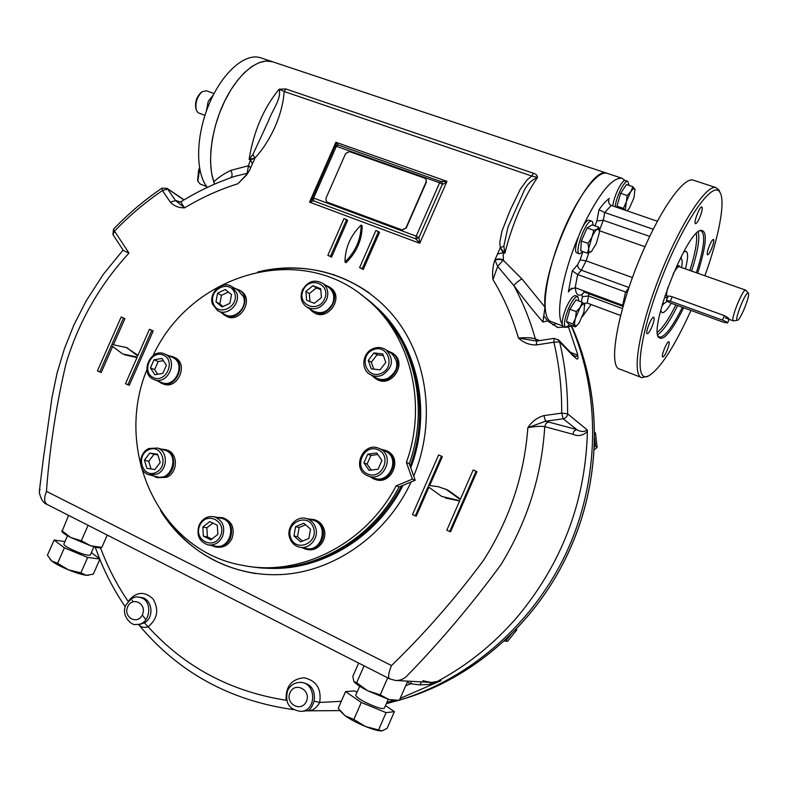 <?xml version="1.0" encoding="UTF-8"?>
<svg xmlns="http://www.w3.org/2000/svg" width="788" height="788" viewBox="0 0 788 788"><rect width="100%" height="100%" fill="white"/><g stroke="black" fill="none" stroke-linecap="round" stroke-linejoin="round"><path stroke-width="1.18" d="M157.639 374.27L154.645 369.611L158.201 361.534L163.402 360.677M166.376 365.277L162.781 373.423L154.803 374.724L150.429 367.907L154.005 359.781L161.964 358.461L166.376 365.277M158.201 361.534L154.005 359.781M154.645 369.611L150.429 367.907M153.601 379.353L153.65 379.373C167.411 386.258 179.25 360.333 165.145 354.206L164.741 354.019C150.744 347.134 139.121 373.542 153.601 379.353M153.512 377.669C166.022 383.451 176.098 360.559 163.431 355.122C150.941 349.488 140.963 372.153 153.512 377.669M154.566 379.737L161.323 382.367C174.975 389.193 186.687 363.544 172.69 357.466L171.764 357.062M151.079 468.998L148.725 461.295L154.034 454.292L157.836 454.863M157.649 454.252L160.2 462.507L154.832 469.569L146.942 468.358L144.421 460.123L149.769 453.08L157.649 454.252M154.034 454.292L149.769 453.08M148.725 461.295L144.421 460.123M156.901 474.179C167.874 469.983 168.228 451.081 157.442 448.047L149.011 448.5C137.91 452.814 137.821 472.051 148.952 474.74L156.901 474.179M155.748 472.564C169.302 466.713 162.101 443.585 148.735 449.721C135.319 455.533 142.303 478.562 155.748 472.564M149.828 474.967L156.753 476.72C171.41 481.823 180.028 454.656 165.145 450.312L164.239 450.046M222.974 306.562L219.852 303.981L221.428 295.333L228.412 292.053M229.919 303.311L222.147 306.946L215.981 301.863L217.567 293.166L225.309 289.511L231.495 294.574L229.919 303.311M221.428 295.333L217.567 293.166M219.852 303.981L215.981 301.863M212.504 304.158L217.488 310.541C226.905 316.993 241.039 303.971 236.666 292.801L232.076 286.724C222.699 279.789 208.131 292.821 212.504 304.158M213.193 303.183C217.675 317.249 239.493 307.074 234.686 293.077C230.066 279.041 208.456 289.294 213.193 303.183M218.522 311.093L224.531 314.314C233.869 320.706 247.865 307.832 243.522 296.781L237.937 290.151M211.854 539.081L207.402 536.884L206.86 527.812L212.878 523.094M209.756 521.577L217.281 525.241L217.843 534.402L210.859 539.859L203.353 536.145L202.821 527.024L209.756 521.577M206.86 527.812L202.821 527.024M207.402 536.884L203.353 536.145M222.541 536.51C225.457 526.896 222.738 520.336 214.395 516.83C207.687 515.648 202.605 518.386 199.147 525.025C196.192 534.904 199.078 541.514 207.815 544.833C214.316 545.71 219.222 542.942 222.541 536.51M220.571 535.741C227.171 520.898 206.092 510.703 199.758 525.527C193.129 540.204 214.1 550.654 220.571 535.741M208.771 544.991L215.154 546.074C230.825 550.122 237.444 521.735 221.645 518.376L220.64 518.169M302.474 541.09L297.529 536.707L299.125 527.477L305.596 524.788M295.569 526.67L303.833 523.232L310.511 529.103L308.906 538.44L300.612 541.858L293.954 535.958L295.569 526.67L299.125 527.477M297.529 536.707L293.954 535.958M315.535 527.399C313.929 522.976 311.014 520.06 306.788 518.652C296.593 515.047 285.758 527.438 289.757 538.076C291.462 542.794 294.604 545.798 299.204 547.079C309.27 550.044 319.495 537.761 315.535 527.399M313.516 527.861C308.423 512.397 285.364 522.05 290.575 537.357C295.52 552.851 318.815 543.316 313.516 527.861M300.435 547.315L305.665 548.33C321.898 553.068 329.512 524.404 313.151 520.218L311.851 519.893M371.227 470.091L367.1 464.083L370.892 455.444L377.807 454.509M363.938 462.861L367.75 454.174L376.733 452.952L381.924 460.458L378.092 469.185L369.089 470.367L363.938 462.861L367.1 464.083M370.892 455.444L367.75 454.174M379.284 448.52C363.238 440.689 350.837 468.949 367.385 475.647L367.484 475.686C383.096 483.408 395.822 456.144 380.003 448.855L379.284 448.52M378.112 449.8C363.8 443.358 353.162 467.609 367.523 473.943C381.865 480.552 392.611 456.035 378.112 449.8M369.119 476.277L373.216 477.764C388.671 485.408 401.25 458.458 385.588 451.258L383.904 450.529M373.808 369.129L371.325 362.224L377.028 354.836L383.342 355.546M371.266 368.823L368.232 360.372L373.955 352.935L382.761 353.93L385.825 362.391L380.062 369.858L371.266 368.823M371.325 362.224L368.232 360.372M377.028 354.836L373.955 352.935M372.852 348.759C362.618 352.827 360.54 368.666 369.552 374.152C373.522 376.644 377.797 376.959 382.357 375.108C392.897 367.691 394.207 359.358 386.287 350.079C382.17 347.212 377.698 346.769 372.852 348.759M372.862 349.892C358.126 356.284 366.558 379.934 381.323 373.345C396.216 366.903 387.538 343.164 372.862 349.892M371.118 375.039L375.196 377.373C379.126 379.846 383.352 380.161 387.873 378.329C398.304 371.01 399.595 362.756 391.744 353.585L390.188 352.581M309.93 301.558L309.32 293.619L316.343 287.945L320.805 289.728M314.323 303.341L306.581 300.208L305.921 291.393L312.974 285.68L320.726 288.772L321.415 297.618L314.323 303.341M316.343 287.945L312.974 285.68M309.32 293.619L305.921 291.393M302.375 290.112C299.873 296.909 301.154 302.434 306.217 306.68C314.471 310.915 321.238 308.62 326.518 299.814C328.951 293.254 327.818 287.847 323.1 283.562C314.737 278.922 307.832 281.099 302.375 290.112M303.134 290.279C296.515 304.926 318.165 313.762 324.617 298.898C331.196 284.094 309.448 275.505 303.134 290.279M307.468 307.468L312.432 310.58C320.618 314.776 327.315 312.511 332.536 303.804C334.939 297.322 333.807 291.964 329.138 287.728L327.897 286.871M204.939 115.383L197.946 112.664L196.291 110.034C195.04 103.001 196.931 96.934 201.964 91.822L206.348 90.778M196.064 109.207L195.897 108.606C194.803 102.46 196.458 97.151 200.861 92.679L201.866 91.891M206.751 186.579L200.26 184.106L197.827 181.181L199.669 168.878M197.63 180.452L198.635 169.922L199.531 168.149M214.671 184.087C206.899 165.697 210.554 130.956 223.94 102.667C237.277 74.318 257.962 57.347 272.254 61.671L273.584 62.114M207.382 187.386C195.513 173.37 195.552 137.279 208.574 105.385C221.487 73.402 244.516 52.796 260.217 57.652L261.557 58.105M206.289 111.403L208.209 101.465L213.449 94.698M596.201 243.817L591.463 251.441L587.385 253.165L591.926 237.208C593.827 232.972 595.62 230.273 597.294 229.101L599.343 230.313L599.392 232.48L596.201 243.817M591.492 251.411L590.892 251.884C589.306 252.82 588.577 251.736 588.725 248.663L588.045 243.393L591.926 237.208L593.778 230.313L597.294 229.101L598.752 227.2L599.372 230.539L603.273 220.285L596.88 220.906L599.018 209.716L604.78 212.553L653.262 229.269M587.385 253.165L580.736 250.791L581.337 241.02L587.06 227.949L592.083 224.866L598.752 227.2M583.169 251.658L579.564 253.854C573.526 253.214 586.252 218.837 591.699 221.172L592.556 221.861L593.177 225.25M579.377 253.785L577.18 252.997C571.113 252.347 583.819 217.99 589.296 220.335L589.483 220.404M588.045 243.393L581.337 241.02M593.778 230.313L587.06 227.949M625.298 210.248L627.14 195.523L631.021 191.445C632.902 188.687 634.202 187.908 634.911 189.12L634.064 197.532L629.376 208.249L627.159 210.888M625.17 210.209L623.446 208.387L632.931 186.726L635.158 189.967M615.132 206.771C616.196 196.773 624.628 179.822 627.78 181.289L629.08 185.436M621.21 207.618L620.442 208.584M618.225 207.825L616.974 206.17L620.639 193.316L626.44 184.55L632.931 186.726M619.329 206.978L618.688 207.993M612.798 205.973C613.842 195.976 622.274 179.043 625.455 180.511L625.613 180.56M627.14 195.523L620.639 193.316M623.446 208.387L616.974 206.17M576.304 326.084L575.368 326.892L572.827 323.976L575.535 318.175L576.304 311.615L580.293 307.31C582.253 304.365 583.662 303.341 584.519 304.207L583.997 311.881L579.298 322.607L577.043 325.414L575.063 325.808C574.294 324.715 574.452 322.174 575.535 318.175L582.322 302.296L584.893 305.084M575.368 326.892L569.035 324.479L566.444 321.553L569.891 309.201L575.92 299.913L582.322 302.296M569.645 324.715L565.695 327.424C563.41 325.296 564.385 318.923 568.621 308.275C572.275 300.386 575.319 296.446 577.742 296.465L578.973 301.046M565.538 327.355L563.42 326.547C561.115 324.42 562.08 318.047 566.316 307.409C569.97 299.519 573.004 295.589 575.447 295.618L575.604 295.677M572.827 323.976L566.444 321.553M576.304 311.615L569.891 309.201M145.928 619.732L142.283 614.955M133.073 601.687L132.236 600.377M719.789 191.977L718.892 189.977L715.839 187.554C705.752 184.392 678.704 226.619 658.601 278.922C638.388 331.187 631.651 375.758 641.875 377.679L648.494 376.004C660.117 368.961 674.272 347.104 690.977 310.433M704.905 275.751C718.715 237.582 725.709 201.62 720.025 192.499C713.268 178.856 683.413 221.566 661.063 279.76C638.556 337.825 633.798 383.677 648.494 376.004M695.183 223.339L695.528 223.694C696.503 223.625 697.863 221.664 699.616 217.803C702.059 211.736 702.807 208.111 701.852 206.919C700 206.013 693.923 221.004 695.183 223.339M651.686 327.365C653.991 321.701 654.68 318.332 653.735 317.269C651.597 316.264 644.771 333.551 647.234 333.728C648.307 333.649 649.795 331.521 651.686 327.365M669.071 341.933L668.864 341.765C667.032 340.859 660.63 356.846 662.757 356.984C663.713 356.885 665.072 354.886 666.845 350.985C668.746 346.395 669.495 343.381 669.071 341.933M709.722 244.979C707.466 250.545 706.747 253.834 707.545 254.869C708.412 254.79 709.673 252.928 711.318 249.284C713.573 243.738 714.292 240.448 713.495 239.394C712.638 239.473 711.377 241.335 709.722 244.979M608.691 201.827L608.828 199.955C608.257 202.427 609.045 204.25 611.212 205.432L657.438 221.251M583.701 303.38L587.159 303.045L620.629 315.515M572.255 270.826L568.394 291.924L569.724 289.708L575.181 287.699L577.634 274.519L581.406 270.215C578.776 269.004 577.545 267.142 577.732 264.63L572.255 270.826L577.634 274.519L627.287 292.614M575.181 287.699L623.338 305.517M696.365 272.737C704.196 247.944 705.723 233.947 700.936 230.756L699.271 230.884M657.941 335.875L659.517 337.156C664.786 337.175 672.4 327.227 682.369 307.3M697.695 273.2C706.944 243.551 707.742 229.288 700.069 230.431C685.087 235.208 649.41 327.493 658.502 337.254C663.161 341.716 671.553 331.886 683.688 307.783M683.639 252.052L685.924 251.283C688.298 252.416 688.131 258.277 685.412 268.875M671.189 303.232C667.19 309.822 664.156 312.974 662.078 312.678L660.639 310.6M625.061 180.482L621.811 178.206C611.784 177.635 598.752 193.858 582.696 226.895M577.968 237.7C562.287 275.032 555.53 314.333 562.169 324.085M566.661 327.345L572.433 325.779M582.263 316.825L591.138 304.523M607.775 173.527L606.967 173.262C596.477 169.962 573.625 202.073 558.672 242.645C543.592 283.178 540.952 319.199 551.472 321.701L562.711 325.986M693.913 180.383L693.085 180.107C683.954 177.083 662.186 206.958 643.481 250.072C617.861 307.763 607.134 368.193 620.146 369.247L641.107 377.383M723.325 322.194L727.56 322.972C727.334 322.282 725.63 321.317 722.438 320.086L670.322 301.144L666.372 300.435C666.618 301.144 668.332 302.109 671.514 303.35L723.325 322.194M748.501 293.451L748.305 293.116C745.99 290.358 733.5 321.701 737.479 320.273C740.198 320.312 749.969 296.593 748.501 293.451M746.019 290.378L745.714 290.142C742.67 288.635 729.796 321.011 733.451 320.913L737.43 320.283M722.438 320.086L724.379 315.653L671.475 296.505C667.83 295.786 666.609 295.983 667.83 297.096M724.379 315.653C727.511 317.239 729.107 318.441 729.186 319.248L727.56 322.972M728.476 319.11L725.246 317.8M680.182 258.7L680.94 258.641C682.369 259.163 682.575 262.118 681.551 267.506M667.2 301.311L663.299 304.099L662.58 303.508M426.111 181.979L405.899 228.018L401.91 229.879L327.286 202.181L326.429 201.649L325.917 198.399L345.656 153.483L349.508 151.601L424.624 178.127L425.806 178.965L426.338 182.215L426.022 179.211M327.286 202.181L326.665 201.836M405.899 228.018L402.136 230.096L327.552 202.398M406.135 228.234L426.338 182.215M373.748 304.769C416.566 340.692 433.144 409.228 410.735 467.786M403.042 485.29C375.137 541.228 313.782 575.004 258.612 567.39M256.11 573.625C218.65 567.655 188.854 549.463 166.711 519.026M267.871 270.294C304.828 263.96 338.761 271.614 369.69 293.264M384.702 317.594C418.467 354.452 429.421 414.429 410.193 466.289M401.575 485.901C381.54 522.641 352.945 547.414 315.791 560.229M503.847 246.112L500.311 247.816L504.862 253.283C512.259 224.019 523.143 198.734 537.495 177.418C537.426 175.448 536.047 174.049 533.348 173.232L531.772 176.049L537.495 177.418C530.836 180.373 526.098 185.456 523.271 192.656L507.945 227.279L503.847 246.112L504.862 253.283L503.236 252.692L500.242 247.796L497.504 254.041L503.236 252.692L503.414 259.843L497.671 266.403L492.973 279.612C492.165 273.229 492.707 266.915 494.598 260.67L494.815 260.424C496.844 259.173 499.681 259.114 503.325 260.267L521.883 278.873L544.981 307.143L542.962 322.006C533.998 311.752 524.296 299.627 513.875 285.62C515.303 283.522 517.972 281.277 521.883 278.873M285.808 88.945L284.192 91.497L279.11 89.221L285.808 88.945L533.348 173.232M250.722 167.716L248.358 166.16L247.156 173.33L235.001 176.285C216.198 182.619 198.3 191.041 181.299 201.551C180.777 202.122 181.9 204.22 184.658 207.825C178.817 207.973 174.03 206.062 170.297 202.102L162.446 190.568C145.1 202.339 129.143 215.863 114.546 231.14L113.442 229.278L112.95 234.617M247.944 173.163L237.937 183.732C219.31 189.583 201.561 197.621 184.658 207.825L175.566 200.605L170.297 202.102M214.425 184.195L213.824 181.89C217.616 177.96 223.25 174.128 230.736 170.405L248.397 165.746L250.84 167.44M248.397 165.746L250.495 159.964L252.406 163.865L249.707 170.011L246.516 175.074L237.937 183.732M252.879 154.537L249.107 159.452C253.578 131.547 263.576 108.133 279.11 89.221C281.779 98.746 272.205 110.231 268.422 121.027L252.879 154.537L254.908 158.053L249.107 159.452L250.495 159.964L254.957 158.073L252.406 163.865M494.598 260.67L497.504 254.041M536.648 341.076L518.445 338.072C525.951 337.402 531.575 337.678 535.328 338.889C530.068 320.086 522.917 302.326 513.875 285.62L497.671 266.403L494.903 259.971C496.933 258.74 499.769 258.691 503.414 259.843M500.242 247.796L499.779 242.32L501.917 231.209L510.309 209.903L520.336 189.189L527.202 179.772L531.772 176.049L284.192 91.497C282.606 114.408 271.239 140.294 254.908 158.053L254.957 158.073M361.18 225.053C360.983 239.335 355.575 251.638 344.967 261.961C345.174 247.678 350.571 235.366 361.18 225.053L362.184 225.91C361.988 240.173 356.59 252.456 346.001 262.749L344.967 261.961M359.584 267.625L362.253 268.669L378.545 231.554L375.866 230.549L359.584 267.625L363.258 269.447L379.521 232.411L378.545 231.554M362.253 268.669L363.258 269.447M343.992 218.611L327.857 255.332L330.477 256.346L346.621 219.596L343.992 218.611M346.621 219.596L347.646 220.473L331.541 257.144L330.477 256.346M327.857 255.332L331.541 257.144M459.601 501.01L445.378 497.957M429.716 485.447L442.344 456.626L441.467 456.203L428.662 485.408L438.305 486.708L446.205 489.466L460.271 499.474L473.184 469.993L476.1 471.254L449.702 531.526L446.806 530.206L459.729 500.725L441.684 496.41L428.12 486.639L415.325 515.854L416.261 516.14L428.859 487.398M444.629 488.787L448.342 490.422L460.438 499.099M476.1 471.254L476.927 471.648L450.578 531.792L449.702 531.526M441.467 456.203L438.611 454.962L412.488 514.554L415.325 515.854M126.031 347.341L137.998 355.309M127.873 384.771L125.509 383.697L137.23 357.053L122.682 353.96L111.384 345.538L99.751 371.946L97.426 370.892L121.165 317.003L123.499 318.017L111.876 344.425L126.671 347.636L137.723 355.93L149.444 329.295L151.828 330.33L153.197 330.96L129.281 385.293L127.873 384.771L151.828 330.33M136.994 357.604L124.731 354.817M99.751 371.946L101.199 372.488L112.526 346.769M123.499 318.017L124.908 318.667L113.551 344.445M543.956 415.601L545.503 421.225L527.861 427.687C531.821 421.56 537.189 417.532 543.956 415.601L561.677 413.139L563.174 418.792C565.873 418.201 567.34 416.537 567.596 413.818C567.813 389.183 565.154 365.208 559.628 341.903L558.16 339.5M587.306 429.992L587.375 431.529C582.923 435.705 578.067 436.611 572.817 434.247L573.969 431.144L576.708 429.509L563.174 418.792L545.503 421.225L576.708 429.509C580.47 431.962 583.997 432.119 587.306 429.992L567.596 413.818L561.677 413.139C561.903 388.848 559.303 365.208 553.875 342.219L559.628 341.903L573.201 355.959C575.004 356.925 579.466 363.573 577.446 353.773L577.624 355.092L570.571 352.394M572.817 434.247L544.744 426.653L545.956 423.451L548.763 421.757M395.34 680.438L395.34 680.438C399.91 680.734 403.87 679.158 407.219 675.69C440.472 641.442 471.638 604.554 500.725 565.016C527.014 522.345 541.691 476.228 544.744 426.653C541.011 425.993 535.387 426.338 527.861 427.687C524.276 475.381 509.501 519.597 483.527 560.337C455.277 598.427 424.614 633.503 391.518 665.555C388.474 672.972 387.824 677.385 389.567 678.803L395.3 680.438M123.391 250.535L128.986 253.096C99.623 285.02 78.642 321.849 66.025 363.573C56.194 405.347 49.674 447.948 46.443 491.367C43.842 498.055 44.098 502.439 47.221 504.507L389.567 678.803M571.773 353.645L558.79 340.15L554.112 338.347L553.875 342.219L536.372 344.937L536.658 341.076L535.328 338.889L539.76 340.593M536.372 344.937C529.467 345.036 523.498 342.75 518.445 338.072C512.377 317.101 503.887 297.608 492.973 279.612M536.658 341.076L554.112 338.347M573.723 355.467L574.304 355.693C575.851 356.649 576.964 356.452 577.624 355.092M572.393 354.295L573.201 355.959M183.89 199.965L166.948 188.302L161.914 188.194L162.446 190.568L167.706 189.1L175.566 200.605L180.324 201.974M178.669 202.023L176.748 200.625M543.287 316.963L544.528 316.658L547.532 320.913L557.943 327.522L564.7 327.04M552.634 324.823L556.594 323.651M338.091 144.933L335.875 142.273L335.767 145.219M312.895 200.428L313.516 200.822L313.624 198.044L312.344 197.788L312.905 200.447M335.205 146.381L336.368 146.312L313.624 198.044L416.192 236.154L439.635 182.757L442.354 184.215L418.94 237.562L419.777 243.285L309.556 202.142L313.516 200.822L415.926 238.961L418.94 237.562L416.192 236.154L415.926 238.961L419.777 243.285L446.963 181.348C444.521 183.476 442.984 184.431 442.354 184.215L442.147 181.979L441.063 181.22L439.635 182.757L336.368 146.312L338.072 144.972M441.635 181.496L446.963 181.348L335.875 142.273L309.556 202.142L312.196 199.177M230.736 170.405C232.391 173.222 232.509 175.635 231.081 177.635M547.532 320.913L542.962 322.006M308.492 710.776C312.816 710.707 316.549 707.939 319.711 702.453L314.116 701.192C311.831 707.841 309.32 711.052 306.601 710.815L301.42 711.328M341.303 701.3L319.711 702.453C321.622 688.761 316.382 680.527 303.991 677.759C291.491 679.049 285.532 686.545 286.123 700.256L286.635 700.138M429.687 684.437L441.034 680.645L431.647 682.477L429.687 684.437L419.846 684.87L410.666 683.748L411.612 681.334M139.663 625.524C141.673 627.445 144.48 627.859 148.095 626.775L144.421 622.894L139.279 624.559L136.491 624.431M286.123 700.256C230.697 691.539 184.688 667.042 148.095 626.775C157.58 618.935 159.225 609.646 153.039 598.9C144.293 590.852 135.989 591.68 128.139 601.392L128.208 601.451M423.008 680.802L431.647 682.477M587.375 431.529L587.336 434.149C584.913 502.872 561.588 563.794 517.361 616.896C494.5 643.402 468.22 664.698 438.522 680.793M213.824 181.89L211.548 172.858L210.544 162.367L210.849 150.744L212.484 138.363L215.41 125.656L219.537 113.068L224.718 101.051L230.766 90.029L237.483 80.386L244.605 72.457L251.884 66.487L259.085 62.656L265.94 61.05L272.254 61.671L260.217 57.652M544.981 307.143C540.765 267.999 589.247 163.756 606.967 173.262L621.811 178.206M568.591 327.276L577.446 353.773M419.846 684.87L421.541 681.896M432.799 682.447L441.034 680.645L400.186 698.375M386.307 703.674L398.59 700.374L395.369 700.621L388.996 699.557L399.339 700.315L407.741 681.118M399.418 700.128C470.131 678.803 533.594 623.436 566.887 551.462C599.885 479.36 600.86 394.66 571.399 326.321M411.169 481.911C387.45 533.19 337.747 569.32 286.566 574.166C235.307 578.904 186.579 553.156 160.565 510.644M257.656 272.018C307.3 259.36 361.643 276.204 394.857 317.574C427.963 358.934 436.148 422.279 413.73 476.09M234.834 288.339L239.394 290.122C253.441 298.544 237.759 324.075 224.156 314.983L221.349 312.609M239.847 290.388L240.941 291.028C254.957 299.43 239.306 324.902 225.732 315.821L225.24 315.555M168.455 355.634L173.035 356.787C187.78 363.209 175.438 390.257 161.028 383.066L157.955 381.057M173.744 357.092L174.729 357.516C189.445 363.928 177.133 390.907 162.752 383.736L161.993 383.441M160.693 449.002L165.411 449.593C176.679 452.775 176.325 472.505 164.85 476.878L156.546 477.469L153.138 475.804M166.179 449.82L167.135 450.106C178.393 453.277 178.029 472.967 166.583 477.321L157.472 477.695M216.877 517.361L221.861 517.617C230.579 521.292 233.425 528.137 230.382 538.165C226.924 544.872 221.802 547.768 215.006 546.852L211.312 545.424M222.433 517.746L223.487 517.972C232.184 521.636 235.021 528.462 231.987 538.46C228.54 545.148 223.428 548.044 216.651 547.128L216.001 547.02M308.039 518.957L313.407 519.45C317.81 520.927 320.854 523.971 322.538 528.581C326.675 539.386 316.018 552.191 305.498 549.118L301.755 547.571M313.457 519.469L314.836 519.804C319.229 521.272 322.262 524.306 323.947 528.906C328.074 539.681 317.446 552.467 306.946 549.394L306.788 549.364M380.387 449.022L385.982 450.539C402.471 458.163 389.223 486.551 372.921 478.523L369.572 476.445M386.455 450.706L387.233 451.081C403.564 458.616 390.671 486.767 374.408 479.074M387.056 350.571L392.247 352.955C406.953 363.061 389.134 388.602 374.773 378.053L371.936 375.512M392.04 352.797L393.468 353.733C408.046 363.741 390.602 389.114 376.211 378.89M324.892 284.803L329.63 287.118C343.479 297.115 325.395 321.799 311.999 311.24L309.32 308.63M329.679 287.147L330.98 288.053C344.809 298.031 326.754 322.647 313.388 312.107L313.299 312.058M146.883 369.73C113.511 450.421 159.107 551.265 242.99 565.429C299.864 577.121 365.859 544.114 396.147 485.861L412.37 479.114L406.391 462.487L409.267 463.699C430.681 404.274 412.685 335.796 368.951 300.583L360.51 294.151M250.121 566.562C305.961 576.432 369.572 543.612 399.083 486.935L415.217 480.237L409.267 463.699M396.147 485.861L399.083 486.935M406.391 462.487C427.953 402.678 409.868 333.787 365.918 298.396C299.509 241.049 190.607 274.135 153.108 355.516M412.37 479.114L415.217 480.237M50.018 559.362L51.693 560.997C55.268 563.706 60.853 566.661 68.467 569.842C76.101 572.935 82.07 574.747 86.365 575.289L88.532 575.289M64.931 541.583L54.116 540.036L47.418 555.254L51.693 560.997L57.593 563.272L68.467 569.842L80.878 572.866L86.365 575.289L93.299 574.186L99.958 559.037L91.359 552.664M67.502 535.741L63.858 544.035C63.631 544.833 65.611 546.35 69.807 548.576C80.406 553.619 87.232 555.796 90.275 555.107L90.305 555.048M57.593 563.272L64.38 547.837L87.655 557.471L99.958 559.037M54.116 540.036L64.38 547.837M80.878 572.866L87.655 557.471M340.209 711.022L345.124 715.78L353.842 719.454L365.415 726.477L382.081 730.88L387.115 728.309L394.404 711.653L385.47 705.585M357.131 692.051L354.472 690.958L345.568 691.578L338.229 708.313L345.124 715.78C350.463 719.503 357.23 723.069 365.415 726.477C373.059 729.54 378.476 731.028 381.688 730.919M359.683 686.23L355.812 695.075C355.595 696.365 358.658 698.71 365.021 702.108C375.413 707.181 381.835 709.23 384.298 708.274L384.337 708.185M353.842 719.454L361.278 702.463L386.09 712.648L394.404 711.653M378.673 729.599L386.09 712.648M345.568 691.578L361.278 702.463M594.093 449.918L597.146 447.407L595.501 433.055L594.526 432.238M597.146 447.407L595.541 446.146L594.516 437.222M594.241 447.111L595.541 446.146M504.103 640.959L507.679 641.304L516.741 629.957L516.416 628.883M516.741 629.957L515.47 629.868M505.532 641.215L510.959 634.419M354.078 681.738C355.871 683.954 360.372 686.949 367.572 690.721L388.996 699.557L380.249 694.868L387.706 677.857M358.648 663.063L352.807 676.399L353.881 681.453L356.678 682.723L367.572 690.721L380.249 694.868M356.678 682.723L364.086 665.83M61.828 530.738L70.753 537.505L81.312 540.775L90.856 545.857L101.849 547.374L100.618 547.877C98.943 548.054 95.693 547.384 90.856 545.857L70.753 537.505C65.847 534.953 62.912 532.993 61.956 531.634L68.586 515.382M101.849 547.374L107.257 535.072M81.312 540.775L88.108 525.33M400.255 699.872C473.007 679.335 538.637 621.624 570.847 547.099C602.259 475.991 601.855 392.562 571.714 326.163C601.825 392.503 602.229 475.952 570.808 547.089C538.608 621.604 472.987 679.305 400.353 699.842M681.502 256.08L681.187 258.74M663.368 304.109L661.792 306.286M622.481 308.551L588.538 295.983L588.803 293.766M587.159 303.045L588.538 295.983L582.391 296.652L581.83 294.574L584.341 292.121M582.775 290.506L584.696 292.25L623.072 306.434M575.27 287.738C575.792 294.072 577.978 296.357 581.83 294.574M595.019 225.89L596.88 220.906M582.687 252.19L580.076 259.941L586.075 260.848L632.469 277.573M588.843 252.79L586.075 260.848L581.406 270.215L628.982 287.521M577.732 264.63L580.076 259.941M653.932 227.939L652.819 230.145M609.37 198.369C606.258 200.556 602.81 204.338 599.018 209.716M611.212 205.432L604.78 212.553L603.273 220.285L649.736 236.42M599.402 230.736L644.968 246.713M581.377 301.942L582.391 296.652M622.687 305.251L625.534 292.023L628.824 287.975M571.763 288.053L568.394 291.924M696.287 233.396C697.547 240.567 695.4 252.918 689.825 270.432M675.858 304.926C668.736 319.209 662.59 328.3 657.419 332.191M698.217 231.633C699.941 238.725 697.735 251.864 691.598 271.052M677.631 305.577C669.78 321.396 663.132 331.088 657.665 334.673M670.322 301.144L672.233 296.781M679.286 266.708L679.158 266.669C677.779 266.58 675.74 269.122 673.041 274.293M667.899 287.384C666.333 293.175 666.155 296.377 667.397 296.978L667.209 296.899M679.325 266.728L679.069 265.694L676.675 266.009M664.954 295.874C665.141 297.874 665.968 298.238 667.436 296.987M667.515 296.918L668.244 296.16M123.401 250.525L113.019 234.716L114.546 231.14L128.986 253.096M290.004 692.682C294.86 681.305 311.467 690.002 306.404 701.369C301.469 712.805 284.921 703.96 290.004 692.682M299.558 682.418C316.096 681.325 317.475 710.855 300.839 711.387C289.117 709.732 284.695 702.847 287.571 690.721C290.073 685.56 294.072 682.792 299.558 682.418L301.193 682.339C311.27 683.876 315.574 690.16 314.116 701.192M405.721 685.737L410.666 683.748L407.337 682.053M306.926 710.835L339.894 710.609L306.502 710.825M386.849 702.443L393.419 700.542M127.686 606.76C132.315 595.964 147.267 603.795 142.461 614.581C137.762 625.426 122.869 617.457 127.686 606.76M138.117 597.196L138.698 597.245C153.847 598.19 151.04 626.145 135.92 624.411C132.473 626.273 120.544 616.117 125.784 605.223C130.769 598.496 135.073 595.827 138.698 597.245L140.688 597.403C152.054 598.003 154.941 617.309 144.421 622.894M46.443 491.367L391.518 665.555M100.529 547.887C107.592 566.867 116.791 584.706 128.139 601.392M165.145 354.206L172.69 357.466M157.442 448.047L165.145 450.312M232.076 286.724L238.971 290.752M214.395 516.83L221.645 518.376M306.788 518.652L313.151 520.218M380.003 448.855L385.588 451.258M386.287 350.079L391.744 353.585M323.1 283.562L329.138 287.728M206.101 90.699L214.08 93.486M599.343 230.313L599.284 229.722M591.699 221.172L589.296 220.335M627.78 181.289L625.455 180.511M577.043 325.414L575.979 326.37M577.742 296.465L575.447 295.618M334.467 274.963L333.935 274.588M720.025 192.499L718.892 189.977M658 336.062L658.502 337.254M693.085 180.107L715.839 187.554M666.382 300.405L668.303 296.022M748.305 293.116L745.901 290.24M745.714 290.142L679.098 266.659M667.367 296.8L668.224 296.032M733.352 320.883L729.136 319.357M680.94 258.641L680.31 258.425M663.112 304.03L662.491 303.804M447.466 490.067L448.342 490.422M126.671 347.636L128.08 348.227M161.914 188.194C144.362 200.122 128.208 213.824 113.442 229.278M573.703 355.457L572.413 354.324M181.299 201.551L178.709 202.033M184.106 199.837L166.948 188.302M556.555 326.981L557.943 327.522M442.147 181.979L337.885 144.864L335.058 146.125L312.353 197.778M234.499 176.453L235.129 176.246M293.333 709.624C229.82 700.64 178.226 672.272 138.55 624.52M123.086 250.052L103.297 274.362L86.256 300.77L73.934 324.912L64.458 348.591L57.091 373L52.018 397.31L43.36 458.646L39.498 490.067L40.119 489.87C39.489 488.984 39.272 490.057 39.459 493.101C40.996 499.425 43.498 503.187 46.965 504.379M396.315 680.487L430.031 682.388M606.967 173.262L272.254 61.671M422.9 680.655L429.893 682.378M125.213 606.73C115.097 591.847 106.626 576.058 99.81 559.362M99.554 558.731L95.171 547.108M239.394 290.122L240.941 291.028M173.035 356.787L174.729 357.516M165.411 449.593L167.135 450.106M221.861 517.617L223.487 517.972M313.407 519.45L314.836 519.804M385.982 450.539L387.233 451.081M392.247 352.955L393.468 353.733M329.63 287.118L330.98 288.053M365.918 298.396L368.951 300.583M93.939 546.783L90.275 555.107M388.218 699.32L384.298 708.274"/></g></svg>
